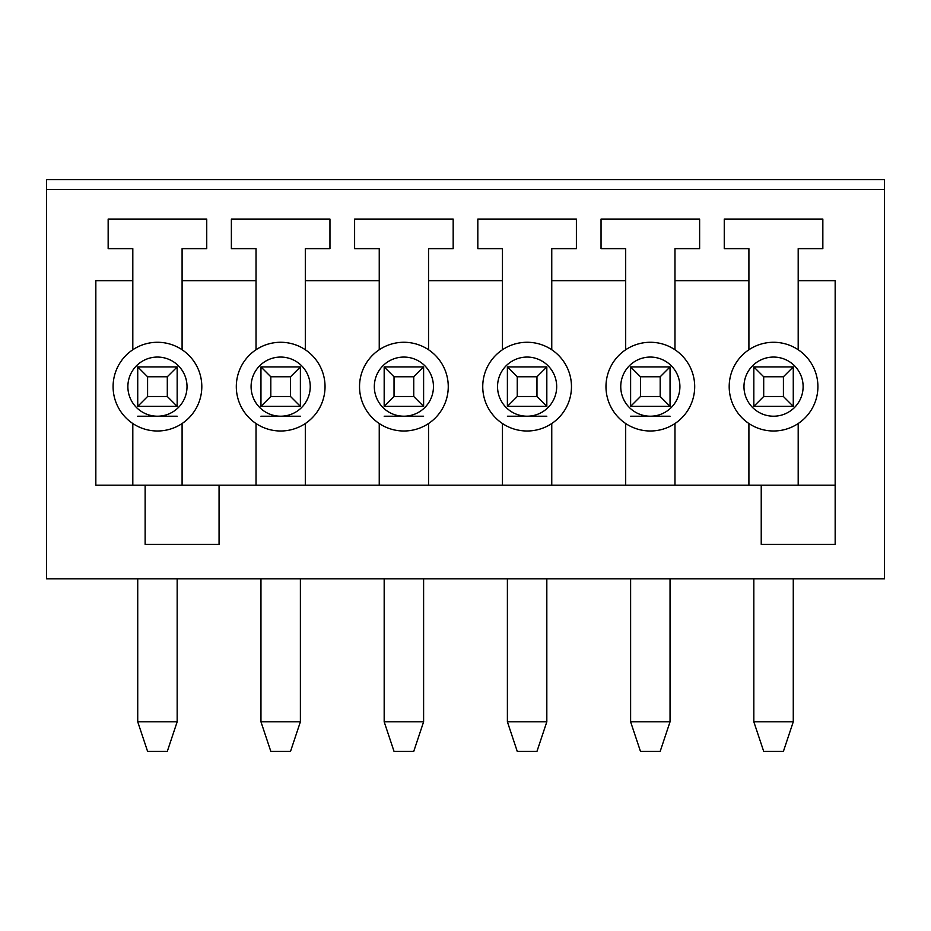 <?xml version="1.0" encoding="UTF-8"?>
<svg xmlns="http://www.w3.org/2000/svg" width="931" height="931" viewBox="0 0 931 931"><rect width="100%" height="100%" fill="white"/><g stroke="black" fill="none" stroke-linecap="round" stroke-linejoin="round"><path stroke-width="1.4" d="M884.45 189.482L884.45 578.861L46.55 578.861L46.55 189.482L884.45 189.482L884.45 179.625L46.55 179.625L46.55 189.482M219.064 544.356L145.131 544.356L145.131 485.214L95.835 485.214L95.835 280.673L132.807 280.673L132.807 248.635L108.159 248.635L108.159 219.064L206.74 219.064L206.74 248.635L182.092 248.635L182.092 280.673L256.025 280.673L256.025 248.635L231.377 248.635L231.377 219.064L329.958 219.064L329.958 248.635L305.31 248.635L305.31 280.673L379.243 280.673L379.243 248.635L354.606 248.635L354.606 219.064L453.176 219.064L453.176 248.635L428.539 248.635L428.539 280.673L502.461 280.673L502.461 248.635L477.824 248.635L477.824 219.064L576.394 219.064L576.394 248.635L551.757 248.635L551.757 280.673L625.69 280.673L625.69 248.635L601.042 248.635L601.042 219.064L699.623 219.064L699.623 248.635L674.975 248.635L674.975 280.673L748.908 280.673L748.908 248.635L724.26 248.635L724.26 219.064L822.841 219.064L822.841 248.635L798.193 248.635L798.193 280.673L835.165 280.673L835.165 544.356L761.232 544.356L761.232 485.214L219.064 485.214L219.064 544.356M145.131 485.214L219.064 485.214M761.232 485.214L835.165 485.214M182.092 349.753L182.092 280.673M132.807 280.673L132.807 349.753M305.31 280.673L305.31 349.753A44.362 44.362 0 0 0 256.025 349.753L256.025 280.673M428.539 349.753L428.539 280.673M379.243 280.673L379.243 349.753M551.757 349.753L551.757 280.673M502.461 280.673L502.461 349.753M674.975 349.753L674.975 280.673M625.69 280.673L625.69 349.753M798.193 349.753L798.193 280.673M748.908 280.673L748.908 349.753M748.908 423.524L748.908 485.214M798.193 485.214L798.193 423.524M729.194 386.644A44.362 44.362 0 0 1 795.726 348.217A44.362 44.362 0 0 1 795.726 425.06A44.362 44.362 0 0 1 729.194 386.644A44.362 44.362 0 0 1 795.726 348.217A44.362 44.362 0 0 1 795.726 425.06A44.362 44.362 0 0 1 729.194 386.644M625.69 423.524L625.69 485.214M674.975 485.214L674.975 423.524M605.976 386.644A44.362 44.362 0 0 1 672.508 348.217A44.362 44.362 0 0 1 672.508 425.06A44.362 44.362 0 0 1 605.976 386.644A44.362 44.362 0 0 1 672.508 348.217A44.362 44.362 0 0 1 672.508 425.06A44.362 44.362 0 0 1 605.976 386.644M502.461 423.524L502.461 485.214M551.757 485.214L551.757 423.524M482.747 386.644A44.362 44.362 0 0 1 549.29 348.217A44.362 44.362 0 0 1 549.29 425.06A44.362 44.362 0 0 1 482.747 386.644A44.362 44.362 0 0 1 549.29 348.217A44.362 44.362 0 0 1 549.29 425.06A44.362 44.362 0 0 1 482.747 386.644M428.539 485.214L428.539 423.524A44.362 44.362 0 0 1 379.243 423.524L379.243 485.214M359.529 386.644A44.362 44.362 0 0 1 426.072 348.217A44.362 44.362 0 0 1 426.072 425.06A44.362 44.362 0 0 1 359.529 386.644A44.362 44.362 0 0 1 426.072 348.217A44.362 44.362 0 0 1 426.072 425.06A44.362 44.362 0 0 1 359.529 386.644M256.025 423.524L256.025 485.214M305.31 485.214L305.31 423.524M236.311 386.644A44.362 44.362 0 0 1 302.854 348.217A44.362 44.362 0 0 1 302.854 425.06A44.362 44.362 0 0 1 236.311 386.644A44.362 44.362 0 0 1 302.854 348.217A44.362 44.362 0 0 1 302.854 425.06A44.362 44.362 0 0 1 236.311 386.644M132.807 423.524L132.807 485.214M182.092 485.214L182.092 423.524M113.093 386.644A44.362 44.362 0 0 1 179.625 348.217A44.362 44.362 0 0 1 179.625 425.06A44.362 44.362 0 0 1 113.093 386.644A44.362 44.362 0 0 1 179.625 348.217A44.362 44.362 0 0 1 179.625 425.06A44.362 44.362 0 0 1 113.093 386.644M753.831 721.804L793.27 721.804L783.413 751.375L763.699 751.375L753.831 721.804L753.831 578.861M793.27 721.804L793.27 578.861M793.27 406.358L753.831 406.358L753.831 366.919L793.27 366.919L793.27 406.358L783.413 396.501L783.413 376.776L763.699 376.776L763.699 396.501L783.413 396.501M793.27 366.919L783.413 376.776M763.699 396.501L753.831 406.358M753.831 366.919L763.699 376.776M630.613 721.804L670.041 721.804L660.184 751.375L640.47 751.375L630.613 721.804L630.613 578.861M670.041 721.804L670.041 578.861M670.041 406.358L630.613 406.358L630.613 366.919L670.041 366.919L670.041 406.358L660.184 396.501L660.184 376.776L640.47 376.776L640.47 396.501L660.184 396.501M670.041 366.919L660.184 376.776M640.47 396.501L630.613 406.358M630.613 366.919L640.47 376.776M507.395 721.804L546.823 721.804L536.966 751.375L517.252 751.375L507.395 721.804L507.395 578.861M546.823 721.804L546.823 578.861M546.823 406.358L507.395 406.358L507.395 366.919L546.823 366.919L546.823 406.358L536.966 396.501L536.966 376.776L517.252 376.776L517.252 396.501L536.966 396.501M546.823 366.919L536.966 376.776M517.252 396.501L507.395 406.358M507.395 366.919L517.252 376.776M384.177 721.804L423.605 721.804L413.748 751.375L394.034 751.375L384.177 721.804L384.177 578.861M423.605 721.804L423.605 578.861M423.605 406.358L384.177 406.358L384.177 366.919L423.605 366.919L423.605 406.358L413.748 396.501L413.748 376.776L394.034 376.776L394.034 396.501L413.748 396.501M423.605 366.919L413.748 376.776M394.034 396.501L384.177 406.358M384.177 366.919L394.034 376.776M260.959 721.804L300.387 721.804L290.53 751.375L270.816 751.375L260.959 721.804L260.959 578.861M300.387 721.804L300.387 578.861M300.387 406.358L260.959 406.358L260.959 366.919L300.387 366.919L300.387 406.358L290.53 396.501L290.53 376.776L270.816 376.776L270.816 396.501L290.53 396.501M300.387 366.919L290.53 376.776M270.816 396.501L260.959 406.358M260.959 366.919L270.816 376.776M137.73 721.804L177.169 721.804L167.301 751.375L147.587 751.375L137.73 721.804L137.73 578.861M177.169 721.804L177.169 578.861M177.169 406.358L137.73 406.358L137.73 366.919L177.169 366.919L177.169 406.358L167.301 396.501L167.301 376.776L147.587 376.776L147.587 396.501L167.301 396.501M177.169 366.919L167.301 376.776M147.587 396.501L137.73 406.358M137.73 366.919L147.587 376.776M127.873 386.644A29.571 29.571 0 0 1 172.235 361.03A29.571 29.571 0 0 1 172.235 412.247A29.571 29.571 0 0 1 127.873 386.644M251.091 386.644A29.571 29.571 0 0 1 295.453 361.03A29.571 29.571 0 0 1 295.453 412.247A29.571 29.571 0 0 1 251.091 386.644M374.32 386.644A29.571 29.571 0 0 1 418.671 361.03A29.571 29.571 0 0 1 418.671 412.247A29.571 29.571 0 0 1 374.32 386.644M497.538 386.644A29.571 29.571 0 0 1 541.9 361.03A29.571 29.571 0 0 1 541.9 412.247A29.571 29.571 0 0 1 497.538 386.644M620.756 386.644A29.571 29.571 0 0 1 665.118 361.03A29.571 29.571 0 0 1 665.118 412.247A29.571 29.571 0 0 1 620.756 386.644M743.974 386.644A29.571 29.571 0 0 1 788.336 361.03A29.571 29.571 0 0 1 788.336 412.247A29.571 29.571 0 0 1 743.974 386.644M670.041 416.215L630.613 416.215M546.823 416.215L507.395 416.215M423.605 416.215L384.177 416.215M300.387 416.215L260.959 416.215M177.169 416.215L137.73 416.215"/></g></svg>
